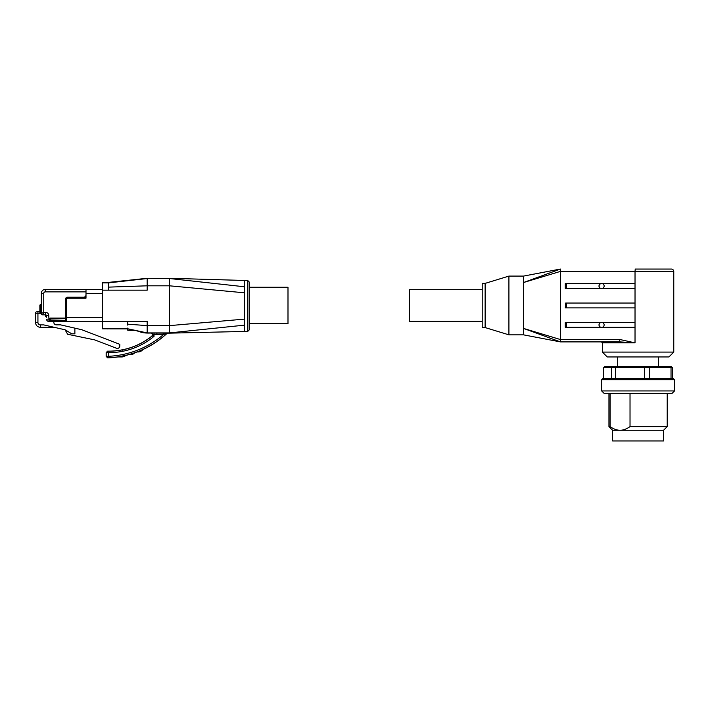 <?xml version="1.0" encoding="UTF-8"?>
<svg xmlns="http://www.w3.org/2000/svg" width="710" height="710" viewBox="0 0 710 710"><rect width="100%" height="100%" fill="white"/><g stroke="black" fill="none" stroke-linecap="round" stroke-linejoin="round"><path stroke-width="1.06" d="M482.214 289.689L409.386 289.689L409.386 321.257L482.214 321.257M602.391 352.089L607.245 356.944L668.918 356.944L673.772 352.089L602.391 352.089L602.391 342.859L635.024 342.859L619.661 339.46L560.385 339.531L523.492 328.411L523.51 276.092L523.492 282.536L560.385 271.406L560.394 339.46M485.134 327.567L485.134 283.379L482.214 283.379L482.214 327.567L485.134 327.567L508.919 334.845L523.501 334.845L523.492 328.411L560.385 341.883L560.385 339.531M523.501 334.845L560.394 341.892L619.874 341.892L619.661 339.46M560.385 271.406L560.394 269.055L523.492 282.536M635.228 269.055L671.341 269.055A2.432 2.432 0 0 1 673.772 271.486L635.024 271.486L635.228 269.055L671.341 269.055M602.364 327.319L600.775 327.319A2.547 2.547 90 0 1 600.775 322.464L602.364 322.464A2.547 2.547 90 0 1 602.328 327.319L635.015 327.319L635.015 322.464L602.328 322.464M601.618 327.443A2.547 2.547 90 0 1 599.116 324.896A2.547 2.547 90 0 1 601.618 322.349M602.364 288.482L600.775 288.482A2.547 2.547 90 0 1 600.775 283.618L602.364 283.618A2.547 2.547 90 0 1 602.328 288.482L635.015 288.482L635.015 283.618L602.328 283.618M601.618 288.597A2.547 2.547 90 0 1 599.116 286.05A2.547 2.547 90 0 1 601.618 283.503M565.639 303.046L635.015 303.046L635.015 307.9L565.284 307.9L565.639 303.046M566.598 283.618L566.598 288.482L565.284 288.482L565.284 283.618L600.775 283.618M566.598 322.464L566.598 327.319L565.284 327.319L565.284 322.464L600.775 322.464M485.134 283.379L508.919 276.092L508.919 334.845M508.919 276.092L523.51 276.092L560.394 269.055M614.052 366.653L615.854 366.653L615.392 367.62L611.487 367.62L612.366 366.653L614.052 366.653M612.366 366.653L604.698 366.653L603.704 367.62L603.704 378.794L602.639 378.794L673.533 378.794L674.5 379.761L601.663 379.761L602.639 378.794M674.5 390.935L601.663 390.935L604.095 393.358L672.068 393.358L674.5 390.935L674.5 379.761M663.575 430.26L667.214 426.621L630.027 426.621C626.477 429.071 623.158 430.287 620.061 430.26L612.588 430.26L612.588 440.945L663.575 440.945L663.575 430.26L620.061 430.26C616.954 430.287 613.635 429.071 610.085 426.621L610.085 393.358M610.085 426.621L608.949 426.621L608.949 393.358M630.027 393.358L630.027 426.621M672.459 367.62L671.03 367.62L670.187 366.653L671.465 366.653L672.459 367.62L672.459 378.794L644.44 378.794L644.476 366.653L649.233 366.653L649.765 367.62L615.392 367.62L615.392 378.794M611.487 378.794L611.487 367.62L603.704 367.62M671.03 378.794L671.03 367.62L649.765 367.62L649.765 378.794M670.187 366.653L649.233 366.653M644.476 366.653L615.854 366.653M566.598 288.482L600.775 288.482M566.598 327.319L600.775 327.319M633.409 342.726L619.874 341.892L635.024 342.859L635.024 271.486L560.394 271.486M619.874 341.892L601.423 341.892L619.874 341.892L619.723 341.182M247.692 331.455L244.293 331.455L244.293 280.468L247.692 280.468L247.692 331.455L249.148 329.99L249.148 305.957L249.148 323.68L287.994 323.68L287.994 287.266L249.148 287.266M134.634 330.177L127.756 330.239L127.764 328.899L102.506 328.828L102.506 321.497L66.722 321.497L102.506 321.497L102.506 282.411L108.337 282.411L147.183 278.284L169.512 278.284L169.512 333.15L151.026 333.034M153.032 334.517L152.517 333.931L153.032 334.517L163.522 334.499L167.879 333.07M152.517 334.09L151.976 336.016A67.982 67.982 0 0 1 122.661 349.737A72.837 72.837 0 0 1 107.618 351.148L106.145 352.604L106.145 356.42L107.654 357.875L108.71 357.751L108.648 356.296A90.72 90.72 0 0 0 163.522 334.499L163.522 333.043M153.032 335.342L152.597 334.925L152.055 336.052L154.052 336.3L153.032 335.342M106.145 352.604L108.648 352.684L108.648 356.296L106.145 356.42M127.756 325.136L127.756 321.497L102.506 321.497M46.381 316.518L45.697 316.518L45.697 314.841A0.63 0.63 0 0 1 46.328 315.444L46.425 317.246M41.331 310.962L39.867 310.962L39.867 305.469A0.967 0.967 126.8 0 1 40.843 304.501L41.331 304.501L40.843 304.501A0.967 0.967 126.9 0 0 39.867 305.469L39.867 312.418L39.867 311.788L36.956 311.788A1.455 1.455 0 0 0 35.5 313.243L35.5 322.464C35.793 325.411 37.408 327.035 40.355 327.319L54.288 327.319M71.799 333.833L65.071 329.795L71.799 333.833L74.878 333.833L74.878 328.144L81.828 329.742L119.795 344.314L119.795 345.983A2.432 2.432 0 0 1 116.493 348.255L94.705 339.886L67.636 334.268L65.071 329.795L43.718 324.896L40.355 324.896L40.355 327.319C37.408 327.035 35.793 325.411 35.5 322.464L37.932 322.464L37.932 313.243L40.328 313.243L39.867 312.418A0.967 0.967 53.2 0 0 40.843 313.385L41.331 313.385L40.843 313.385L40.843 304.501A0.967 0.967 126.8 0 0 39.867 305.469M39.867 312.418L40.328 313.243A0.967 0.967 53.1 0 1 40.071 313.012M35.5 316.438A0.967 0.967 0 0 0 35.5 316.447L35.5 313.243A1.455 1.455 0 0 1 36.956 311.788A1.455 1.455 0 0 0 35.5 313.243L37.932 313.243L37.932 311.788M74.878 328.144L60.51 324.852L56.285 324.852A2.432 2.432 0 0 1 53.853 322.42L53.853 321.497M102.506 289.449L85.999 289.449L85.999 291.881L45.209 291.881A1.455 1.455 0 0 0 43.754 293.336L43.754 312.418L42.786 314.841L43.754 312.418L41.331 313.385A1.455 1.455 0 0 0 42.786 314.841L45.697 314.841A0.63 0.63 0 0 1 46.328 315.444L48.75 315.311L48.946 319.065L65.755 318.648M85.999 289.449L45.209 289.449A3.887 3.887 135 0 0 41.331 293.336A3.887 3.887 135 0 1 45.209 289.449A3.887 3.887 135 0 0 41.331 293.336L41.34 302.788M45.209 290.417L45.209 289.449A3.887 3.887 0 0 0 41.331 293.336L41.331 302.806L41.331 293.336A3.887 3.887 135 0 1 45.209 289.449A3.887 3.887 135 0 0 41.331 293.336L41.331 313.385L42.786 314.841L43.896 314.841M41.331 302.806L41.331 313.385M48.946 321.497L48.946 319.065L46.523 319.198A2.432 2.432 0 0 0 48.946 321.497L49.966 321.497L49.966 318.098L65.746 318.098L65.746 298.67A1.455 1.455 0 0 1 67.21 297.215L83.567 297.215A2.432 2.432 0 0 0 85.999 294.792M65.746 318.098L65.755 320.529A0.967 0.967 0 0 0 66.722 321.497L66.722 317.61L65.755 317.61L65.755 299.647L66.722 299.647A1.455 1.455 0 0 1 68.178 298.191L68.178 297.215A2.432 2.432 0 0 0 65.755 299.647M85.999 291.881L85.999 298.191L68.178 298.191M65.755 317.61L65.755 320.529L50.215 320.529L51.182 321.497A0.967 0.967 0 0 1 50.215 320.574M50.259 320.813L51.182 321.497L49.966 321.497M85.999 297.215L83.567 297.215M51.182 321.497L66.722 321.497L65.755 320.529L66.669 321.497M50.215 320.529L50.215 319.065M127.756 328.055L127.756 328.899L147.183 333.025L147.183 321.497L127.756 321.497M147.183 333.025L156.892 333.025L156.892 334.499M106.953 328.89L108.044 328.899M152.499 333.061L151.212 333.034L152.561 334.277L151.212 333.043L152.597 334.49L152.055 336.052A68.053 68.053 0 0 1 122.67 349.817A72.908 72.908 0 0 1 108.639 351.228L107.618 351.148M127.756 330.239L135.929 330.514M126.3 328.899L109.793 328.899M142.595 349.577L142.967 349.418A11461.583 103.811 -23.3 0 1 142.905 349.515A92.256 92.256 0 0 0 166.912 333.531L167.897 333.15M134.421 352.843L134.793 352.719A10820.782 98.086 -17.8 0 1 134.722 352.808A92.256 92.256 0 0 0 137.083 351.956L136.915 351.947M107.654 357.875A92.256 92.256 0 0 0 117.878 356.944A4571.06 3.985 180 0 0 117.478 356.935L125.883 355.337A11008.168 99.764 -12.1 0 1 125.803 355.417A92.256 92.256 0 0 0 128.43 354.752L130.276 354.743L134.793 352.719M153.999 336.238L154.052 333.052M129.868 354.272L128.377 354.689M125.492 355.417L121.898 356.562L117.567 356.917M138.29 351.681L142.967 349.418M128.208 354.743L129.974 354.743M130.463 354.423L130.276 354.743A6.071 6.071 0 0 0 134.722 352.808M117.478 356.935L121.57 356.935L121.508 356.26M121.898 356.562L125.883 355.337M102.506 290.177L108.337 290.177L108.337 282.411M147.183 278.284L169.512 278.524L244.293 286.751M244.293 331.455L169.512 333.15M244.293 280.468L169.512 278.284M249.148 305.957L249.148 281.923L247.692 280.468M66.092 298.404L66.092 297.738M566.598 303.046L566.598 307.9M107.689 351.21L106.216 352.675L106.216 356.349L107.725 357.805M39.867 306.933L41.331 306.933M37.932 322.464A2.432 2.432 -135 0 0 40.355 324.896M45.209 289.449A3.887 3.887 135 0 0 41.331 293.336A3.887 3.887 135 0 1 45.209 289.449A3.887 3.887 135 0 0 41.331 293.336A3.887 3.887 0 0 1 45.209 289.449L45.209 291.881M43.754 293.336L41.331 293.336M43.754 312.418L45.697 312.418A3.062 3.062 0 0 1 48.75 315.311M45.697 312.418L45.697 314.841M102.506 317.61L66.722 317.61L66.722 299.647M85.999 293.336L102.506 293.336M127.756 324.177L147.183 325.624L169.512 325.624L244.293 319.136M102.506 282.899L108.337 282.899L147.183 278.524L147.183 285.81L169.512 285.81L244.293 292.786M108.337 287.133L147.183 285.81L147.183 290.177L108.337 290.177M102.506 328.783L127.756 328.783L147.183 332.91L169.512 332.91L244.293 325.171M117.878 356.944L121.774 356.944A6.071 6.071 0 0 0 125.803 355.417M137.083 351.956L138.042 351.956A6.071 6.071 0 0 0 142.905 349.515M128.43 354.752L130.276 354.743M122.661 349.737L122.963 351.237A69.509 69.509 0 0 0 154.052 336.3M122.963 351.237A74.364 74.364 0 0 1 108.648 352.684L108.639 351.228M108.71 357.751A92.185 92.185 0 0 0 166.885 333.452L166.912 333.531M658.481 356.944L658.481 366.653M617.691 356.944L617.691 366.653M612.588 430.26L608.949 426.621M667.214 393.358L667.214 426.621M601.663 379.761L601.663 390.935M602.391 342.859L601.423 341.892M673.772 352.089L673.772 271.486M151.097 333.025L151.656 333.052M151.904 333.061C151.896 332.866 144.432 333.62 140.349 331.961L134.873 330.141M134.767 330.443L129.859 330.256M135.894 330.541L136.542 330.745M137.048 330.904L137.713 331.108M138.539 331.375L139.471 331.677M140.145 331.898L141.485 332.298M142.834 332.608L143.935 332.804M144.716 332.901L145.319 332.963M146.02 333.008L146.686 333.034M147.156 333.043L148.008 333.043M148.78 333.043L149.428 333.043M150.307 333.043L150.866 333.052"/></g></svg>
